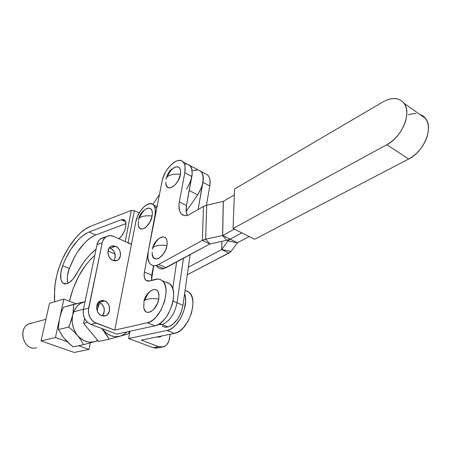 <?xml version="1.0" encoding="UTF-8"?>
<svg xmlns="http://www.w3.org/2000/svg" width="451" height="451" viewBox="0 0 451 451"><rect width="100%" height="100%" fill="white"/><g stroke="black" fill="none" stroke-linecap="round" stroke-linejoin="round"><path stroke-width="0.68" d="M76.636 273.712C73.609 279.141 70.395 282.467 67.002 283.696L69.437 282.461L73.203 278.893L83.142 263.181L86.705 258.513L90.414 254.33L96.097 249.132C88.824 254.995 82.341 263.192 76.636 273.712M192.932 170.072L193.998 170.636L197.228 169.942M62.926 336.672L58.489 329.563L58.5 326.992L59.509 318.733L61.15 312.96L63.382 307.255L85.059 301.606L80.588 303.388L77.031 306.364L74.314 310.418L72.645 315.266L73.468 309.606L73.569 304.402L63.382 307.255L61.15 312.96L59.509 318.733L58.653 324.342L58.489 329.563L68.704 327.037L73.428 331.119L79.393 337.416L83.429 340.308L87.866 341.909L90.144 342.185L94.597 341.683L97.726 340.404L94.597 341.683L83.469 344.671L73.096 346.898L66.359 340.809L62.593 336.345L58.489 329.563L68.704 327.037L70.982 321.197L72.645 315.266L72.137 320.582L72.34 323.294L73.643 328.599L76.056 333.419L80.977 340.144L83.469 344.671L73.096 346.898L68.496 342.923L64.369 338.6L68.039 341.993M97.997 340.725L94.597 341.683L97.997 340.725M69.905 324.122L68.704 327.037L73.428 331.119L77.623 335.538C72.938 329.551 71.281 322.792 72.645 315.266L69.905 324.122M73.163 312.368L72.645 315.266C74.477 307.948 78.508 303.422 84.737 301.68L73.569 304.402L73.163 312.368M85.059 301.606L84.737 301.68L85.059 301.606M92.027 342.388L94.597 341.683C88.289 343.166 82.629 341.114 77.623 335.538L80.977 340.144L83.469 344.671L92.027 342.388M90.318 342.85L88.982 349.412L78.564 345.725L88.982 349.412L74.184 352.457L41.035 340.911L55.428 337.523L67.238 341.711L55.428 337.523L59.115 320.751L55.428 337.523L41.035 340.911L74.184 352.457L88.982 349.412L90.318 342.85M60.006 316.692L63.873 299.092L76.061 303.782L69.42 301.229C74.133 281.751 82.589 266.451 94.795 255.317L91.023 258.857L85.842 264.94L78.846 275.911L73.231 288.319L69.42 301.229L63.873 299.092L49.531 303.292L41.035 340.911L49.531 303.292L63.873 299.092L60.006 316.692M54.594 301.815L54.346 297.322L55.011 284.508L56.989 274.552L59.464 266.541L62.655 258.649L68.58 247.554L75.486 238.043L80.413 232.925L85.414 228.99L90.33 226.396L131.348 210.363L125.198 241.544L131.348 210.363L134.37 210.685L131.348 210.363L90.33 226.396C77.324 231.25 62.435 253.045 56.989 274.552L55.687 280.325L54.594 288.561L54.594 301.809M121.28 219.693L89.123 232.011L85.481 233.838L81.766 236.533L78.062 240.017L71.049 248.997L65.074 259.906L62.65 265.774L60.767 273.244L60.936 279.524L61.81 281.79L63.157 283.29L64.916 283.938L67.002 283.696L63.033 283.2C59.921 280.048 59.797 274.242 62.65 265.774L69.291 268.492C67.154 274.524 66.72 279.462 67.983 283.307L67.272 279.299L67.436 275.933L69.291 268.492L62.65 265.774C69.595 248.321 78.423 237.068 89.123 232.011L95.764 234.948C85.014 239.938 76.185 251.117 69.291 268.492L74.505 257.042L77.657 251.799L84.67 242.875L88.379 239.419L92.105 236.752L95.764 234.948L125.925 223.645L95.764 234.948L89.123 232.011L121.28 219.693L124.499 220.049C128.174 222.647 124.313 235.298 118.776 238.675L121.161 236.499L123.473 233.105L125.141 229.159L125.908 225.28L125.666 222.061L125.169 220.866L123.54 219.519L121.28 219.693L125.541 221.666L121.28 219.693M128.107 242.649L134.37 210.685L139.196 212.973L134.37 210.685L128.107 242.649L126.827 242.272L131.466 244.154L128.107 242.649M63.134 283.273L64.769 283.921L63.134 283.273M186.178 211.44L197.668 194.843L189.262 190.542L197.668 194.843C203.751 184.741 204.844 176.927 200.949 171.414L198.417 170.066L201.101 171.56L202.691 174.311L203.125 176.115L202.871 182.751L201.428 187.712L197.668 194.843L186.178 211.44M107.975 250.981L115.073 254.065L107.975 250.981M152.833 204.382L159.434 194.657L152.833 204.382M187.706 164.288L189.944 165.556C193.761 171.059 192.611 178.917 186.494 189.127M191.833 176.527L192.222 172.305L191.647 168.454L190.982 166.921L188.992 164.818M186.269 164.113L184.713 164.299M64.369 338.6L66.117 340.432M30.702 323.305L29.321 323.762C16.743 328.215 23.959 351.859 36.638 347.738C23.057 352.051 16.766 326.045 30.702 323.305L31.728 323.113L30.702 323.305M102.766 329.737L109.215 339.141L98.577 341.424L83.587 323.356L87.511 322.386L83.587 323.356L84.596 318.536L83.587 323.356L98.577 341.424L109.215 339.141L120.062 336.192L115.535 336.688L110.935 335.73L106.571 333.362L101.808 328.497L106.295 334.45L109.215 339.141L120.062 336.192C113.663 337.698 107.896 335.544 102.766 329.737L101.672 328.446L102.766 329.737M97.213 310.936L97.563 308.693L99.857 302.469L97.563 308.693L98.093 305.733L97.213 310.936M98.549 302.176L98.093 305.733L98.549 302.176M126.979 331.902L124.2 334.281L120.062 336.192L128.524 333.763L129.33 331.389L128.524 333.763L120.062 336.192L123.771 334.557L126.979 331.902M155.781 246.111C153.503 246.883 152.353 247.965 152.32 249.358C152.353 247.965 153.503 246.883 155.781 246.111C158.662 245.209 162.394 245.006 166.977 245.496C162.394 245.006 158.662 245.209 155.781 246.111M152.218 252.256L152.196 253.22C151.914 264.28 165.145 257.611 166.977 245.496L165.664 249.877L163.431 253.947L159.135 258.13L156.294 259.009L155.054 258.806L153.154 257.177L152.246 254.15M169.508 175.4C167.259 176.369 166.092 177.66 166.013 179.272C166.092 177.66 167.259 176.369 169.508 175.4C172.35 174.261 175.997 173.906 180.439 174.328C175.997 173.906 172.35 174.261 169.508 175.4M165.9 182.153L165.883 182.7C165.404 193.282 178.709 185.857 180.439 174.328L178.196 180.541L175.687 184.194L172.806 186.776L170.004 187.898L168.775 187.847L166.876 186.562L165.951 183.884M158.042 267.663L159.795 268.655L161.853 268.954L166.024 267.719L158.634 264.455L156.271 265.436L163.657 268.683L209.935 243.946L205.65 239.216L203.875 239.718L202.347 240.4L209.85 243.974L226.735 240.332L209.935 243.946L205.65 239.216L222.569 235.529L223.262 201.338L234.328 194.928L223.262 201.338L206.721 205.216L205.65 239.216L222.569 235.529L223.262 201.338L206.721 205.216L203.491 206.457L188.174 215.144C185.479 215.995 183.269 215.651 181.55 214.101C179.103 211.604 178.365 207.561 179.329 201.98L186.5 205.555C185.795 209.54 186.026 212.827 187.199 215.415L186.212 211.756L186.5 205.555L179.329 201.98L184.792 172.806L191.838 176.499C192.69 171.425 192.058 167.778 189.944 165.556L187.447 164.226M422.418 115.524L424.915 117.672L426.793 120.513L427.988 123.963L428.444 127.904L428.146 132.199L427.091 136.692L425.316 141.231L422.886 145.634L419.892 149.76L416.448 153.447L412.671 156.576L408.702 159.028L254.663 239.267L408.702 159.028L386.806 144.726L233.06 228.494L254.663 239.267L233.06 228.494L234.554 189.014L382.814 102.011L387.043 99.964C394.456 97.309 400.138 98.431 404.085 103.324C412.022 112.947 401.982 137.098 386.806 144.726L408.702 159.028C423.861 151.767 433.653 128.118 425.552 118.466L422.858 115.817L419.453 114.165M415.974 113.567L412.253 113.804L408.375 114.83M234.554 189.014L233.06 228.494L386.806 144.726L390.786 142.166L394.586 138.931L398.064 135.131L401.091 130.897L403.56 126.387L405.381 121.764L406.486 117.187L406.841 112.835L406.436 108.849L405.291 105.376L403.453 102.529L400.995 100.41L398.013 99.068L394.614 98.549L390.916 98.854L387.043 99.964L382.814 102.011L234.554 189.014M222.569 235.529L226.735 240.332L222.569 235.529L234.351 229.142L222.647 235.501L230.106 239.143L222.569 235.529M223.346 201.304L222.647 235.501L223.346 201.304M241.832 232.874L230.106 239.143L226.735 240.332L230.106 239.143L237.423 242.785L230.106 239.143L241.832 232.874M189.155 164.919L190.542 166.244L191.54 168.138L192.205 173.37L186.5 205.555L191.838 176.499L184.792 172.806L185.085 166.836L184.538 164.423L183.557 162.523L182.181 161.21L180.473 160.517L178.5 160.477L176.335 161.075L171.775 164.068L167.473 169.018L165.613 172L162.822 178.449L161.988 181.68C164.158 168.809 177.615 155.843 182.971 161.841C185.057 164.057 185.665 167.71 184.792 172.806L179.329 201.98L178.929 205.228L179.549 210.797L180.547 212.906L181.967 214.45L183.76 215.364L185.851 215.601L188.174 215.144L203.491 206.457L206.721 205.216L205.65 239.216L202.347 240.4L203.491 206.457L202.347 240.4L209.85 243.974L166.024 267.719L158.634 264.455L202.347 240.4L158.634 264.455L156.271 265.436L154.05 265.718L152.438 265.43L150.696 264.444C147.973 261.851 147.173 257.459 148.283 251.269L147.838 257.617L149.174 262.55L150.471 264.241L152.128 265.312L154.084 265.718L156.271 265.436L163.657 268.683L161.458 268.954L159.485 268.537M161.988 181.68L148.283 251.269L161.988 181.68M153.763 245.908L155.95 241.922L158.696 238.816M159.536 238.162L162.98 236.798L165.32 237.525L166.814 239.842L167.214 243.41L166.977 245.496C167.676 238.697 165.709 235.952 161.092 237.271L159.541 238.156M167.366 176.161L170.788 170.557L173.618 167.975M175.044 167.186L177.649 166.791L179.599 167.998L180.58 170.641L180.439 174.328C181.099 168.573 179.442 166.137 175.478 167.022L173.844 167.828M156.497 265.769L157.811 267.46M221.666 249.606L228.939 253.067L187.289 274.744L230.168 252.278L231.053 251.376L228.939 253.067L221.666 249.606L188.355 267.212L221.666 249.606L221.841 241.386L221.666 249.606M194.206 170.551L196.394 169.988M200.143 170.771L201.558 172.102L202.578 174.001L203.294 179.216L198.085 209.636L202.95 182.328L209.794 185.913L206.406 205.295L209.794 185.913C210.589 180.89 209.901 177.26 207.731 175.022L205.171 173.663M198.417 170.066L200.949 171.414C203.102 173.646 203.767 177.282 202.95 182.328L209.794 185.913L209.98 180.011L209.377 177.615L208.339 175.71L206.913 174.379M221.892 241.375L221.717 249.566L227.941 240.919L230.106 239.143L227.941 240.919L237.423 242.785L227.941 240.919L221.717 249.566L221.892 241.375M231.053 251.376L221.717 249.566L231.053 251.376L237.423 242.785L231.053 251.376M227.958 240.017L227.941 240.919L227.958 240.017M249.223 236.555L237.474 242.745L249.223 236.555M162.242 325.96L164.936 327.127L168.093 326.936C175.648 323.824 180.609 316.608 182.965 305.293L190.136 254.657L182.965 305.293L173.049 301.161L177.006 302.813L183.45 258.276L177.006 302.813C174.616 314.172 169.644 321.422 162.106 324.573C169.644 321.422 174.616 314.172 177.006 302.813L182.965 305.293L181.031 312.543L179.436 316.027L177.502 319.229L172.947 324.292L170.506 325.949L168.093 326.936L162.106 324.573L158.149 324.585L162.106 324.573L168.093 326.936L165.793 327.217L163.702 326.789M159.722 323.632L162.106 324.573L159.722 323.632M153.735 265.774L151.564 279.445L153.735 265.774M172.722 288.64L176.662 261.952L172.722 288.64M161.661 335.989L160.156 336.869L157.083 336.914L159.102 337.117L161.661 335.989M113.759 260.717C116.448 255.666 115.343 251.455 110.439 248.084L115.67 246.274C121.161 248.383 122.289 258.305 117.249 260.39L112.823 260.402L115.298 260.881L117.61 260.204L118.585 259.46L120.4 255.988L120.146 251.63L118.844 248.958L116.843 246.934L113.201 245.767L110.884 246.409L109.069 248.112L107.879 252.053L108.843 256.427L110.551 258.84L112.823 260.402C107.321 258.367 106.126 248.433 111.104 246.297L115.67 246.274L110.439 248.084L109.356 247.729L112.677 249.64L114.892 253.4L115.14 257.724L113.759 260.717M102.225 315.869C105.726 310.485 104.779 305.953 99.395 302.271L104.671 300.834C110.596 302.83 111.442 313.687 105.805 315.672L101.678 315.689L104.243 316.061L105.483 315.796L107.648 314.42L109.537 310.711L109.289 306.19L107.947 303.472L105.884 301.465L103.403 300.484L102.118 300.434L99.716 301.217L97.833 303.078L96.587 307.238L97.568 311.748L99.333 314.178L101.678 315.689C95.747 313.772 94.823 302.914 100.393 300.868L104.671 300.834L99.395 302.271L98.679 302.035L101.706 303.777L103.989 307.582L104.232 312.069L103.189 314.697L102.225 315.869M141.535 216.779C139.5 217.568 138.446 218.645 138.372 220.003C138.446 218.645 139.5 217.568 141.535 216.779C144.235 215.815 147.765 215.555 152.128 216.001C147.765 215.555 144.235 215.815 141.535 216.779M138.305 224.745L138.547 221.041L138.271 224.192C138.169 234.159 150.335 227.174 152.128 216.001L149.884 222.168L146.079 227.095L144.686 228.144L142.031 229.097L139.889 228.431L138.581 226.278M147.314 299.238C145.002 299.859 143.846 300.778 143.852 302.001C143.846 300.778 145.002 299.859 147.314 299.238C150.239 298.523 154.05 298.438 158.746 298.985C154.05 298.438 150.239 298.523 147.314 299.238M143.779 306.928L144.027 302.734L143.739 306.218C143.604 317.701 156.852 311.579 158.746 298.985C159.462 291.267 157.23 288.285 152.066 290.032L150.634 290.951L153.363 289.525L156.029 289.627L157.997 291.447L158.617 292.936L158.961 294.734L158.746 298.985L157.393 303.546L153.712 309.414L150.724 311.782L147.843 312.475L146.586 312.148L145.515 311.393L144.089 308.732M186.799 290.918L188.969 292.237L190.728 294.328L192.013 297.119L192.763 300.501L192.949 304.346L191.579 312.819L188.106 321.174L183.083 328.069L180.237 330.606L177.328 332.404L174.464 333.39L167.05 330.487C178.004 328.971 189.307 305.304 184.606 293.714L185.429 297.389L185.592 301.251L184.188 309.758L180.688 318.164L175.653 325.109L172.812 327.668L169.903 329.484L167.05 330.487L128.62 338.515L129.984 331.248L128.62 338.515L167.05 330.487L174.464 333.39C188.146 331.677 199.319 299.081 188.772 292.079L185.062 290.472L188.772 292.079M156.768 348.161L153.278 347.732L158.78 346.689L162.281 347.129L165.506 345.855L166.864 344.632L168.815 341.255L170.179 334.259L169.334 339.231C168.578 343.081 166.701 345.601 163.696 346.796L158.78 346.689L141.31 340.116L174.464 333.39L141.31 340.116L158.78 346.689L153.278 347.732L128.62 338.515L153.278 347.732L158.183 347.828L161.667 347.174M105.134 237.502L101.492 238.337C99.197 239.588 97.715 241.685 97.038 244.634L102.225 242.773L88.621 308.134L83.39 309.533C82.567 316.54 85.019 321.484 90.752 324.365L96.029 323.085L114.746 330.126L94.18 322.155L92.489 320.83L89.828 317.188L88.469 312.723L88.351 310.401L102.225 242.773L102.834 240.789L105.015 237.609L106.504 236.533L109.976 235.602L113.669 236.386L131.433 244.335L114.746 330.126L147.359 322.775L155.003 325.769L116.86 334.118L90.752 324.365L87.229 322.127L84.585 318.513L83.232 314.088L83.39 309.533L97.038 244.634L98.594 240.93L99.834 239.504L103.262 237.688M167.749 282.732L169.869 284.04L171.583 286.131L172.812 288.928L173.505 292.333L173.635 296.217L173.184 300.428L172.169 304.791L168.629 313.276L166.244 317.047L163.578 320.295L160.736 322.893L157.844 324.743L155.003 325.769L116.86 334.118L90.752 324.365L96.029 323.085C90.273 320.176 87.804 315.193 88.621 308.134L83.39 309.533L97.038 244.634L102.225 242.773C102.896 239.802 104.384 237.694 106.684 236.437C108.888 235.349 111.217 235.332 113.669 236.386L131.433 244.335L114.746 330.126L147.359 322.775L155.003 325.769C168.522 323.886 180 290.816 169.683 283.876L165.996 282.298M135.757 222.078L131.433 244.335L135.757 222.078C137.634 210.933 148.61 199.9 153.278 204.743C155.268 206.71 155.854 210.104 155.048 214.918L155.409 215.093L155.048 214.918L155.336 209.597L154.084 205.69L152.94 204.461L151.508 203.779L148.018 204.128L144.151 206.637L140.475 210.921L137.538 216.328L135.757 222.078M151.761 275.223L144.41 272.06L155.048 214.918L144.41 272.06L151.761 275.223L151.716 280.381L151.508 277.303L153.503 265.673L151.761 275.223M149.518 281.001L146.039 280.409C144.292 278.791 143.751 276.012 144.41 272.06L144.151 274.152L144.472 277.793L145.876 280.268L148.154 281.187L155.189 279.4C157.901 278.656 160.229 279.073 162.18 280.657C172.4 287.563 160.81 320.824 147.359 322.775L150.183 321.732L153.075 319.86L155.911 317.239L160.973 310.17L164.542 301.634L166.047 293.026L165.94 289.125L165.263 285.709L164.057 282.907L162.366 280.815L160.268 279.513L157.844 279.039L149.518 281.001M156.852 207.071L155.014 207.516M139.799 216.976L141.879 213.154L144.478 210.132M145.758 209.134L148.497 208.058L150.668 208.633L152.032 210.73L152.337 212.263L152.128 216.001C152.861 209.924 151.22 207.381 147.206 208.373L145.758 209.134M144.568 300.49L147.601 294.204L150.409 291.132M207.731 175.022L182.971 161.841M64.893 283.938L63.033 283.2M83.458 309.206L73.682 311.833M45.917 319.297L29.321 323.762M181.55 214.101L184.453 215.522M404.085 103.324L425.552 118.466M166.171 178.387C169.396 168.86 171.397 169.824 175.478 167.022M152.455 248.591C153.571 243.529 156.452 239.757 161.092 237.271M158.808 337.139L160.156 336.869M115.997 260.802L117.249 260.39M104.266 316.061L105.805 315.672M143.97 301.324C145.025 296.42 147.719 292.654 152.066 290.032M101.492 238.337L106.684 236.437M153.278 204.743L157.083 206.592M147.815 281.165L146.039 280.409M162.18 280.657L169.683 283.876M138.513 219.271C139.663 214.31 142.561 210.679 147.206 208.373"/></g></svg>
